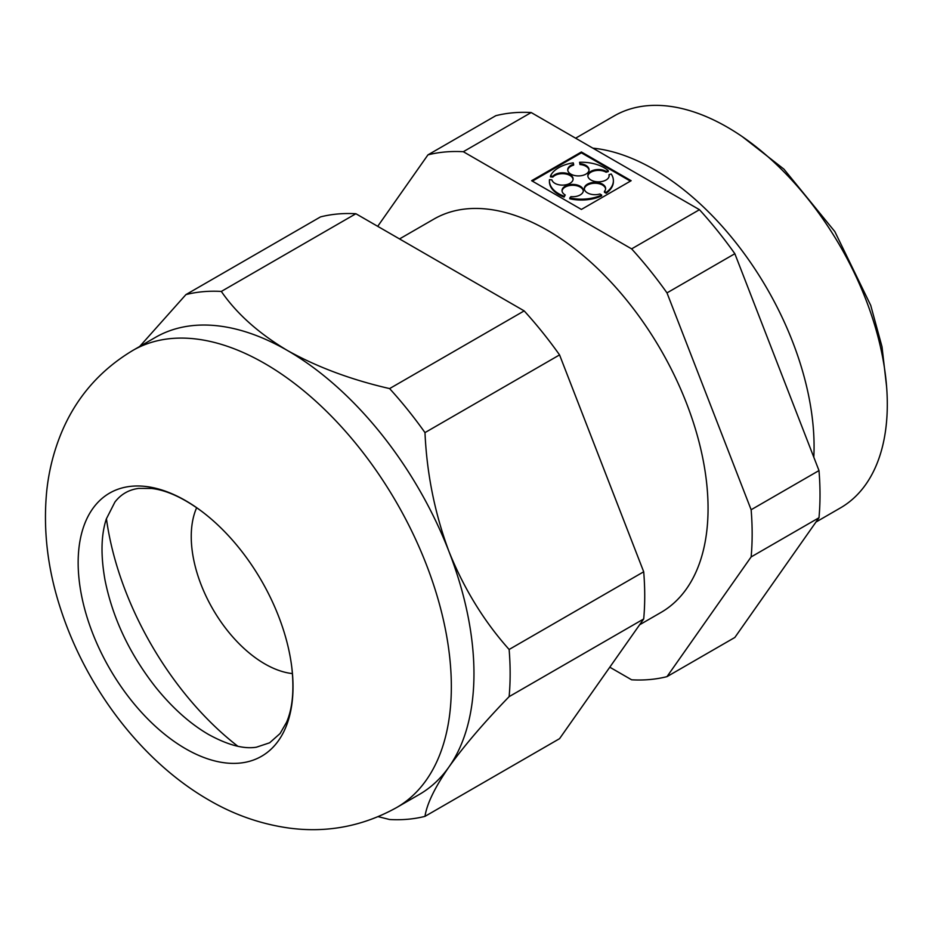<?xml version="1.0" encoding="UTF-8"?>
<svg xmlns="http://www.w3.org/2000/svg" width="934" height="934" viewBox="0 0 934 934"><rect width="100%" height="100%" fill="white"/><g stroke="black" fill="none" stroke-linecap="round" stroke-linejoin="round"><path stroke-width="1.4" d="M377.71 226.332L427.947 154.869L495.802 115.699A289.47 167.128 -120 0 1 531.177 112.535L463.322 151.717A289.47 167.128 -120 0 0 427.947 154.869M815.977 522.048L840.425 507.921A226.297 130.655 -120 0 0 840.437 246.611A226.297 130.655 -120 0 0 614.128 115.956L575.613 138.197M813.806 457.216A226.297 130.655 -120 0 0 592.868 148.156M609.797 667.203L631.617 679.8A289.47 167.128 -120 0 0 666.993 676.636L751.134 556.933A289.47 167.128 -120 0 0 751.134 509.754L818.99 470.573L734.848 253.709A289.47 167.128 -120 0 0 699.461 209.695L531.177 112.535M818.99 470.573A289.47 167.128 60 0 1 818.99 517.751L734.848 637.467L666.993 676.636M463.322 151.717L631.617 248.876A289.47 167.128 -120 0 1 666.993 292.891L751.134 509.754M639.592 624.799L661.015 612.435A227.102 131.122 -120 0 0 661.027 350.192A227.102 131.122 -120 0 0 433.925 219.081L399.53 238.929M139.668 346.491L185.936 294.595A289.47 167.128 60 0 1 221.323 291.431C236.676 313.696 258.695 333.368 287.368 350.46C317.035 367.039 351.114 379.753 389.606 388.591L524.184 310.894A289.47 167.128 60 0 1 559.559 354.908L643.701 571.783A289.47 167.128 60 0 1 643.701 618.962L559.559 738.666L424.982 816.363A289.47 167.128 60 0 1 389.606 819.515L378.235 816.666M185.936 294.595L320.514 216.898A289.47 167.128 60 0 1 355.889 213.734L524.184 310.894M631.15 180.706L581.392 151.973L531.633 180.706L581.392 209.438L631.15 180.706M631.617 248.876L699.461 209.695M389.606 388.591A289.47 167.128 60 0 1 424.982 432.605C426.815 473.83 434.812 513.455 448.962 551.492A263.89 152.359 -120 0 0 287.368 350.46A263.89 152.359 -120 0 0 155.429 337.396L132.803 350.448C99.226 370.6 75.14 398.736 60.57 434.87C53.343 452.92 48.72 471.74 46.7 491.307C42.976 530.302 47.681 569.728 60.838 609.563C86.395 688.019 141.513 761.257 208.772 799.994C234.13 814.822 261.018 824.197 289.435 828.119C327.344 833.07 363.104 826.193 396.693 807.513A263.89 152.359 -120 0 0 396.693 502.807A263.89 152.359 -120 0 0 132.803 350.448M396.693 807.513L419.308 794.46A263.89 152.359 -120 0 0 448.962 766.954A263.89 152.359 -120 0 0 448.962 551.492C463.929 588.654 483.975 621.32 509.123 649.48L643.701 571.783M509.123 649.48A289.47 167.128 60 0 1 509.123 696.647C484.162 722.402 464.105 745.834 448.962 766.954C434.882 787.35 426.896 803.824 424.982 816.363M196.665 507.687A103.954 60.021 -120 0 0 264.754 663.864A103.954 60.021 -120 0 0 292.447 673.601M106.429 518.65A227.102 131.122 -120 0 0 237.843 746.254M185.586 748.741A151.938 87.714 -120 0 0 291.805 667.425A151.938 87.714 -120 0 0 201.686 511.33A151.938 87.714 -120 0 0 78.456 553.512A151.938 87.714 -120 0 0 185.586 748.741M666.993 292.891L734.848 253.709M751.134 556.933L818.99 517.751M509.123 696.647L643.701 618.962M424.982 432.605L559.559 354.908M221.323 291.431L355.889 213.734M606.108 171.366L608.303 170.712A31.989 18.47 0 0 0 579.582 162.271L579.967 163.672A10.659 6.153 0 0 1 589.05 169.766A10.659 6.153 0 0 1 578.391 175.919A10.659 6.153 0 0 1 567.732 169.766A10.659 6.153 0 0 1 573.639 164.256L573.254 162.843A31.989 18.47 0 0 0 550.465 176.001L552.893 176.234A10.659 6.153 0 0 1 564.883 172.977A10.659 6.153 0 0 1 573.102 178.966A10.659 6.153 0 0 1 563.225 185.107A10.659 6.153 0 0 1 551.901 179.877L549.461 179.655A31.989 18.47 0 0 0 549.414 180.706A31.989 18.47 0 0 0 564.101 196.233L565.222 194.972A10.659 6.153 0 0 1 562.023 190.583A10.659 6.153 0 0 1 572.682 184.418A10.659 6.153 0 0 1 583.341 190.583A10.659 6.153 0 0 1 570.919 196.642L569.798 197.915A31.989 18.47 0 0 0 601.636 195.008L599.897 193.992A10.659 6.153 0 0 1 584.31 188.54A10.659 6.153 0 0 1 594.97 182.387A10.659 6.153 0 0 1 605.629 188.54A10.659 6.153 0 0 1 604.426 191.388L606.166 192.392A31.989 18.47 0 0 0 613.381 180.706A31.989 18.47 0 0 0 611.21 174.004L609.015 174.658A10.659 6.153 0 0 1 609.155 175.674A10.659 6.153 0 0 1 598.496 181.826A10.659 6.153 0 0 1 587.836 175.674A10.659 6.153 0 0 1 594.468 169.976A10.659 6.153 0 0 1 606.108 171.366L606.108 172.23L608.303 171.576L608.303 170.712M606.108 172.23A10.659 6.153 0 0 0 594.806 170.759A10.659 6.153 0 0 0 587.86 176.106M609.131 176.106A10.659 6.153 0 0 0 609.015 175.51L609.015 174.658M604.426 191.388L604.426 192.252L606.166 193.256A31.989 18.47 0 0 0 613.381 181.57A31.989 18.47 0 0 0 613.369 181.138M605.606 188.972A10.659 6.153 0 0 0 594.97 183.251A10.659 6.153 0 0 0 584.334 188.972M569.798 197.915L569.798 198.779A31.989 18.47 0 0 0 601.636 195.86L601.636 195.008M583.318 191.003A10.659 6.153 0 0 0 572.682 185.282A10.659 6.153 0 0 0 562.046 191.003M549.414 181.138A31.989 18.47 0 0 0 549.414 181.57A31.989 18.47 0 0 0 564.101 197.097L565.222 194.972M573.079 179.398A10.659 6.153 0 0 0 564.521 173.794A10.659 6.153 0 0 0 552.893 177.086L552.893 176.234M550.465 176.001L550.465 176.865L552.893 177.086M573.639 164.256L573.639 165.108A10.659 6.153 0 0 0 567.755 170.186M589.027 170.186A10.659 6.153 0 0 0 579.967 164.536L579.967 163.672M579.582 162.271L579.967 164.536M630.403 181.138L581.392 152.837L532.38 181.138M606.166 193.256L606.166 192.392M564.101 197.097L564.101 196.233M581.392 152.837L581.392 151.973M886.576 386.407L882 346.712L870.733 305.395L834.844 231.597L783.941 169.159L742.437 136.749M291.805 667.425C294.292 690.343 292.529 708.661 286.516 722.379L280.083 733.529L269.634 742.799L256.406 747.2C243.762 749.266 227.849 745.04 208.679 734.544C190.197 723.838 172.533 708.077 155.674 687.249C129.557 653.87 112.675 618.168 105.017 580.119C100.615 555.391 101.059 535.007 106.324 518.965L114.894 502.095C120.895 494.284 128.787 489.731 138.571 488.424L151.448 488.435C166.334 490.093 183.087 497.717 201.686 511.33M613.381 180.706L613.381 181.57M549.414 180.706L549.414 181.57"/></g></svg>
